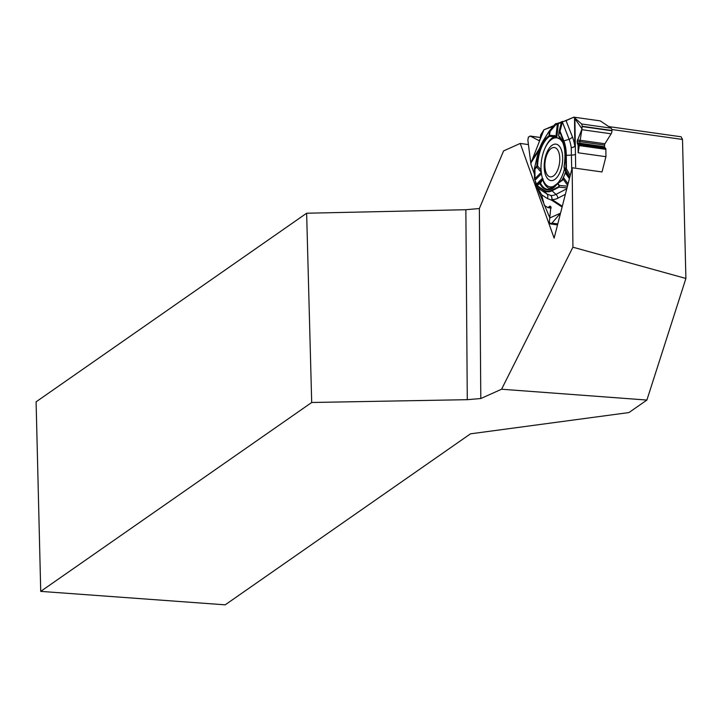 <?xml version="1.0" encoding="UTF-8"?>
<svg xmlns="http://www.w3.org/2000/svg" width="722" height="722" viewBox="0 0 722 722"><rect width="100%" height="100%" fill="white"/><g stroke="black" fill="none" stroke-linecap="round" stroke-linejoin="round"><path stroke-width="1.08" d="M572.194 167.757L554.126 238.125L520.237 143.434L503.595 150.907L479.363 208.514L480.798 398.535L501.573 389.23L572.916 247.204L572.194 167.757L602.013 171.953L605.929 156.692L605.866 149.346A1.543 0.749 -82 0 0 605.523 148.272L604.892 147.694A1.417 0.695 98 0 1 604.585 146.71L604.567 145.086A1.417 0.695 98 0 1 604.91 143.75L611.155 133.805A3.213 1.57 -82 0 0 611.931 130.772L611.922 130.465A3.213 1.57 -82 0 0 611.101 128.146L600.262 120.881L573.819 117.163L581.688 124.004L582.266 126.296L581.733 129.662L577.167 141.232L578.087 145.429L578.151 152.784L605.929 156.692M520.237 143.434L528.486 144.59M608.79 126.594L681.117 136.783L682.507 139.454L685.9 278.457L572.916 247.204M682.507 139.454L611.832 129.5M685.9 278.457L646.894 400.051L628.952 412.56L470.491 433.832L225.192 604.837L40.73 591.381L311.696 402.488L306.633 213.225L36.1 401.82L40.73 591.381M480.798 398.535L467.287 399.681L311.696 402.488M646.894 400.051L501.573 389.23M306.633 213.225L465.861 209.723L479.354 208.532M465.861 209.723L467.287 399.681M557.303 183.578A24.747 12.075 98 0 1 549.993 186.863A24.747 12.075 98 0 1 540.995 167.955A24.747 12.075 98 0 1 556.888 137.857A24.747 12.075 98 0 1 562.998 143.01M564.478 168.858A24.747 12.075 98 0 1 557.429 183.451M549.993 186.863L551.807 187.115A24.747 12.075 -82 0 0 552.718 187.178A24.747 12.075 -82 0 0 554.207 186.98A24.747 12.075 -82 0 1 552.718 187.178M561.526 180.753A24.747 12.075 -82 0 0 565.615 171.628A24.747 12.075 -82 0 1 561.526 180.753M559.595 138.308A24.747 12.075 -82 0 1 560.967 138.913A24.747 12.075 -82 0 0 559.595 138.308A24.747 12.075 -82 0 0 558.702 138.11L556.888 137.857M544.884 165.555A14.81 7.229 98 0 1 555.949 148.127A14.81 7.229 98 0 1 556.175 172.928A14.81 7.229 98 0 1 544.884 165.555M562.691 158.208A18.393 8.98 -82 0 0 553.278 144.58A18.393 8.98 -82 0 0 544.189 166.52A18.393 8.98 -82 0 0 553.603 180.139A18.393 8.98 -82 0 0 562.691 158.208M536.229 185.364L549.839 217.936L560.534 213.17L551.969 223.116L549.983 223.703L549.397 221.437L550.868 206.672L549.974 206.131L547.854 207.62L544.343 205.373L541.617 194.76L537.592 187.873L546.906 193.965L550.733 195.454A33.158 16.191 -82 0 0 555.985 194.362L566.797 188.776M534.668 178.424L536.563 186.926L537.592 187.873M543.17 179.02L540.462 183.045L537.547 185.139L537.628 186.005A0.614 0.523 123.2 0 0 537.737 186.52L537.619 184.814L536.284 185.283L536.536 184.164L534.749 179.543L535.011 178.623A1.263 0.704 179.8 0 1 534.47 178.054A1.263 0.704 179.8 0 1 534.47 178.027A1.263 0.704 179.5 0 1 534.65 177.639M578.151 152.784L582.013 128.805L573.819 117.163L543.937 129.789L530.968 162.91L530.977 164.481L534.442 174.164L530.977 164.481L527.863 140.122L528.405 137.063L530.39 136.151L538.901 140.573L540.264 139.057L540.661 134.96L543.937 129.789L553.314 126.287M555.633 136.846L555.994 135.98L556.779 137.55L554.532 136.675L549.46 136.413L549.695 135.204L555.994 135.98L557.429 123.381L555.426 123.832M557.429 123.381L566.066 120.646L573.819 117.163M565.38 194.317L557.79 198.234A36.948 18.041 98 0 1 551.933 199.452A4.63 3.935 -56.8 0 1 551.68 200.211A4.63 3.953 99.2 0 0 550.733 195.454A4.63 4.043 96.2 0 1 551.933 199.452L562.312 206.239M571.716 169.616L571.237 147.694A4.63 2.076 -8.2 0 0 574.793 146.223A4.63 1.191 179.5 0 0 575.136 146.034A4.63 2.067 -5.3 0 1 571.237 147.694A33.158 16.191 -82 0 0 569.098 139.265L562.384 122.099L560.037 131.133L563.873 140.934L569.098 139.265A4.63 3.05 -21.4 0 0 572.402 136.828A36.948 18.041 98 0 1 574.793 146.223L574.532 117.641M560.091 136.981L559.613 137.207M566.012 171.845L565.461 173.145A25.36 12.382 -82 0 0 565.795 172.107M565.588 171.529A1.263 0.785 -21.8 0 0 565.615 171.637A1.263 0.785 -21.8 0 0 565.678 171.755L564.081 167.892M564.117 166.746L565.579 169.616L566.427 168.795L565.57 169.968L564.126 167.982L564.225 166.755M562.429 121.395L562.384 122.099A1.263 0.785 14 0 0 561.346 122.605A1.263 0.785 14 0 0 561.337 122.632M561.328 122.785L561.472 121.702L561.328 122.785M549.821 131.287L549.388 130.899L543.341 140.664A29.494 14.395 -82 0 0 537.764 154.517L534.569 167.946L534.758 168.704L536.87 165.988A28.131 13.736 98 0 1 549.018 135.799L549.379 131.16M563.647 144.562A27.535 13.438 -82 0 0 559.117 136.702L558.891 136.097A28.131 13.736 98 0 1 564.108 166.8M565.94 168.876L565.822 155.347A29.494 14.395 -82 0 0 563.431 141.259L559.595 131.458L558.675 135.456M541.103 170.022L537.565 165.961L536.825 167.17A0.614 0.451 -135.1 0 1 536.645 166.809M559.198 131.016L561.319 122.839A1.263 0.785 14.6 0 1 561.328 122.65A1.263 0.785 14.6 0 1 562.366 122.153M559.117 136.702A0.614 0.514 -48.5 0 1 559.018 136.629L558.602 135.456L559.09 131.278L560.037 131.133L559.595 131.458M554.379 135.42L554.532 136.675A26.588 12.978 -82 0 0 544.596 149.129M565.579 169.616A0.614 0.478 144.1 0 0 565.57 169.968L569.721 177.413M569.622 177.783L566.048 172.847A1.263 1.146 167.9 0 1 565.931 172.54L564.035 166.755C566.201 152.504 564.532 142.46 559.018 136.629A0.614 0.514 -48.5 0 1 558.891 136.097M558.602 135.456L559.117 131.566M562.068 180.708L563.602 177.747L563.377 179.48L557.889 183.469A0.614 0.478 144.1 0 0 557.628 183.785L557.194 183.957A28.131 13.736 98 0 1 539.83 183.442M551.148 188.866A26.588 12.978 -82 0 1 542.818 180.076A1.263 0.857 -142.9 0 0 541.608 180.103L539.505 182.919L540.462 183.045A27.535 13.438 -82 0 0 549.577 189.308A27.535 13.438 -82 0 0 557.185 183.911M565.678 171.755L566.048 172.847L565.461 173.145L569.405 178.614M537.628 186.005L543.792 190.03A29.494 14.395 -82 0 0 551.761 190.265L558.792 186.637L559.072 185.78L557.628 183.785M557.889 183.469L559.333 185.464L559.036 187.151L552.005 190.788L555.985 194.362A4.63 3.818 62.7 0 1 557.79 198.234M562.889 179.607A1.263 0.469 36.5 0 1 562.925 179.534A1.263 0.469 36.5 0 1 563.377 179.48L567.663 185.401M537.547 185.139A0.614 0.451 -135.1 0 1 537.619 184.814L539.505 182.919A0.614 0.451 44.9 0 0 539.433 183.244M567.465 186.195L559.333 185.464A0.614 0.478 144.1 0 0 559.072 185.78M558.792 186.637A0.614 0.505 62.7 0 0 559.036 187.151L567.032 187.882M541.058 170.058L540.056 170.988L536.825 167.17L534.939 169.065L535.011 178.623M541.247 172.314L535.02 178.578A1.263 0.704 179.5 0 1 534.47 178L534.433 178.866M534.758 168.704A0.614 0.451 -135.1 0 0 534.939 169.065L534.542 167.928M556.897 123.435L550.146 131.314L549.379 135.176M536.87 165.988L537.565 165.961A27.535 13.438 98 0 1 549.46 136.413A0.614 0.496 -124.4 0 1 549.018 135.799M534.569 167.946L537.764 154.418A29.999 14.648 98 0 1 543.323 140.519M538.729 150.69L530.968 162.91M539.451 148.533L530.905 161.999M552.556 126.594L551.13 128.841M541.617 194.76L547.429 198.559L551.68 200.211L562.113 207.034M566.066 120.646L572.402 136.828M575.66 167.062L574.874 117.903M560.209 137.884A25.36 12.382 -82 0 0 559.433 137.631L559.496 137.081M563.431 141.259L563.873 140.934A29.999 14.648 98 0 1 566.301 155.266L566.427 168.795L570.19 175.554M565.822 155.347L571.589 155.113A4.63 1.191 -0.5 0 0 575.542 154.3M549.352 131.016L543.44 140.33L549.388 130.899L555.507 123.733M549.713 130.547L555.399 123.913M560.985 123.994L561.22 121.901M558.422 123.155L556.779 137.55A25.36 12.382 -82 0 0 555.787 137.803M535.092 180.139L541.446 173.758M542.457 178.217L536.536 184.164M568.052 183.893L563.602 177.747A25.36 12.382 98 0 1 562.33 180.157M553.187 187.756A25.36 12.382 98 0 1 548.919 186.61M551.761 190.265A0.614 0.505 62.7 0 0 552.005 190.788A29.999 14.648 98 0 1 543.892 190.545L537.737 186.52L536.563 186.926M543.792 190.03A0.614 0.523 123.2 0 0 543.892 190.545L546.906 193.965A4.63 3.935 123.2 0 1 547.429 198.559M536.482 185.003L541.608 180.103M541.446 172.116L540.056 170.988M543.341 140.664L537.7 154.454L534.397 168.569M611.101 128.146L581.688 124.004M611.922 130.465L582.266 126.296M611.931 130.772L582.266 126.594M611.155 133.805L581.733 129.662M604.91 143.75L577.401 139.878M604.567 145.086L577.167 141.232M604.585 146.71L577.185 142.857M604.892 147.694L577.401 143.831M605.523 148.272L577.844 144.382M605.866 149.346L578.087 145.429M557.772 223.937L551.969 223.116M550.769 206.6L549.388 206.411M551.13 207.683L548.494 207.313M551.085 208.035L548.043 207.602M540.498 137.577L530.39 136.151M561.445 122.054L559.045 131.566M563.007 179.408L557.528 183.352M557.61 183.307L549.577 189.308M534.397 168.623L534.47 178M550.516 223.928L557.519 224.921M547.872 207.62L551.085 208.071M530.011 136.025L540.489 137.496"/></g></svg>
